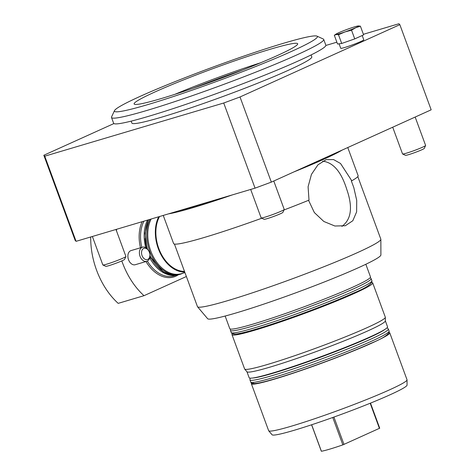 <?xml version="1.0" encoding="UTF-8"?>
<svg xmlns="http://www.w3.org/2000/svg" width="475" height="475" viewBox="0 0 475 475"><rect width="100%" height="100%" fill="white"/><g stroke="black" fill="none" stroke-linecap="round" stroke-linejoin="round"><path stroke-width="0.71" d="M379.656 428.224L342.843 444.879L332.767 417.483M311.659 424.769L321.403 451.25A33.179 2.256 -20.2 0 0 329.781 449.124A33.179 2.256 -20.2 0 0 342.843 444.879M371.794 282.506A74.961 5.1 159.8 0 1 372.703 282.922A74.961 5.1 159.8 0 1 354.843 293.212A74.961 5.1 159.8 0 1 278.095 322.78A74.961 5.1 159.8 0 1 232.008 334.685A74.961 5.1 159.8 0 1 232.417 333.794M372.703 282.922L385.314 317.205A74.961 5.1 159.8 0 1 385.338 317.336A74.961 5.1 159.8 0 1 367.454 327.495A74.961 5.1 159.8 0 1 291.531 356.79A74.961 5.1 159.8 0 1 244.684 369.081A74.961 5.1 159.8 0 1 244.619 368.974L232.008 334.685M385.338 317.336L385.35 320.916A73.732 5.017 159.8 0 1 317.864 350.96A73.732 5.017 159.8 0 1 247 371.818L244.684 369.081M246.958 371.771L249.161 377.756A73.732 5.017 -20.2 0 0 320.085 356.998A73.732 5.017 -20.2 0 0 387.553 326.836L385.35 320.851M263.031 375.755A69.789 4.744 -20.2 0 0 375.612 334.341M370.892 343.324A71.885 4.887 159.8 0 1 293.556 372.934A71.885 4.887 159.8 0 1 253.371 382.375M251.572 383.088A73.732 5.017 -20.2 0 0 251.364 383.735A73.732 5.017 -20.2 0 0 322.287 362.983A73.732 5.017 -20.2 0 0 389.749 332.821A73.732 5.017 -20.2 0 0 389.168 332.464M251.364 383.735L268.636 430.677A73.732 5.017 -20.2 0 0 268.696 430.789A73.732 5.017 -20.2 0 0 339.56 409.925A73.732 5.017 -20.2 0 0 407.045 379.887A73.732 5.017 -20.2 0 0 407.022 379.762L389.749 332.821M407.045 379.887L407.057 385.106A71.939 4.893 159.8 0 1 341.21 414.414A71.939 4.893 159.8 0 1 272.068 434.767L268.696 430.789M225.144 316.035L229.805 328.706A74.961 5.1 -20.2 0 0 301.91 307.604A74.961 5.1 -20.2 0 0 370.5 276.937L365.839 264.272M380.855 239.341L380.897 254.986A92.322 6.282 159.8 0 1 296.394 292.606A92.322 6.282 159.8 0 1 207.658 318.731L197.547 306.785A97.69 6.644 -20.2 0 0 274.473 285.261A97.69 6.644 -20.2 0 0 374.609 244.192A97.69 6.644 -20.2 0 0 380.855 239.341A97.69 6.644 -20.2 0 0 380.831 239.174L357.806 176.593M174.438 244.055L197.463 306.636A97.69 6.644 -20.2 0 0 197.547 306.785M322.638 161.167C333.284 162.391 341.353 171.879 346.851 189.632C352.949 207.189 351.316 219.438 341.941 226.385M308.554 200.313L314.355 212.568L323.849 221.487L334.893 226.011L345.295 225.744L352.818 220.732L356.624 211.892L356.719 200.379L353.798 187.572L351.328 180.91L351.785 180.773L340.522 163.477L333.557 159.576L326.129 159.659L317.965 164.813L311.452 174.378L308.091 186.764L309.005 200.129A98.307 6.686 159.8 0 1 284.002 209.968M347.771 147.541L358.12 175.679A98.307 6.686 159.8 0 1 351.785 180.773M261.796 218.227A98.307 6.686 159.8 0 1 173.607 243.568L163.252 215.424M342.332 150.005A98.307 6.686 159.8 0 1 340.795 150.89A98.307 6.686 159.8 0 1 293.983 171.879M232.204 194.94A98.307 6.686 159.8 0 1 168.53 213.857M415.162 117.052L425.618 145.463A12.291 0.837 159.8 0 1 425.606 145.528L424.264 148.414A10.028 0.683 159.8 0 1 415.097 152.463A10.028 0.683 159.8 0 1 405.49 155.325L402.598 153.995A12.291 0.837 159.8 0 1 402.551 153.953L392.712 127.211M273.772 181.017L284.228 209.433A12.291 0.837 159.8 0 1 284.222 209.493L282.88 212.378A10.028 0.683 159.8 0 1 273.713 216.434A10.028 0.683 159.8 0 1 264.1 219.29L261.208 217.96A12.291 0.837 159.8 0 1 261.161 217.918L250.687 189.448M115.977 229.467L125.911 256.464A12.291 0.837 159.8 0 1 125.905 256.53L124.563 259.415A10.028 0.683 159.8 0 1 115.389 263.465A10.028 0.683 159.8 0 1 105.782 266.321L102.891 264.997A12.291 0.837 159.8 0 1 102.843 264.949L92.37 236.485M425.606 145.528A12.291 0.837 159.8 0 1 418.57 148.889A12.291 0.837 159.8 0 1 406.398 153.188A12.291 0.837 159.8 0 1 402.598 153.995M284.222 209.493A12.291 0.837 159.8 0 1 277.18 212.853A12.291 0.837 159.8 0 1 265.014 217.152A12.291 0.837 159.8 0 1 261.208 217.96M125.905 256.53A12.291 0.837 159.8 0 1 118.863 259.884A12.291 0.837 159.8 0 1 106.691 264.183A12.291 0.837 159.8 0 1 102.891 264.997M363.393 34.301L398.923 23.75L399.843 24.67L431.169 109.814L271.338 182.121L255.051 188.153L76.077 241.324L75.157 240.403L43.831 155.26L44.751 156.18L76.077 241.324M43.831 155.26L113.893 123.565M325.844 45.458L336.858 42.186M399.843 24.67L240.012 96.977L271.338 182.121M255.051 188.153L223.725 103.01L240.012 96.977M223.725 103.01L44.751 156.18M131.177 121.137L131.884 123.061A95.849 6.519 -20.2 0 0 224.087 96.081A95.849 6.519 -20.2 0 0 311.79 56.869L311.083 54.94M339.079 43.813L340.729 48.302A12.291 0.837 -20.2 0 0 352.551 44.84A12.291 0.837 -20.2 0 0 363.797 39.811L362.217 35.524M338.58 32.805A12.291 0.837 159.8 0 1 349.535 28.518A12.291 0.837 159.8 0 1 358.138 25.959A12.291 0.837 159.8 0 1 358.263 25.947A12.291 0.837 159.8 0 1 355.787 27.692A12.291 0.837 159.8 0 1 344.832 31.979A12.291 0.837 159.8 0 1 336.229 34.538A12.291 0.837 159.8 0 1 335.956 34.153A12.291 0.837 159.8 0 1 338.58 32.805M335.956 34.153L334.317 35.287L336.229 34.538L338.485 34.74L344.832 31.979L351.53 30.174L355.787 27.692L360.4 26.161L358.138 25.959M334.317 35.287L337.529 44.015L339.613 43.742L341.697 43.468L338.485 34.74M351.53 30.174L354.736 38.902L341.697 43.468M360.4 26.161L363.613 34.889L354.736 38.902M111.506 117.497L113.62 123.251A113.05 7.689 -20.2 0 0 183.13 105.29A113.05 7.689 -20.2 0 0 298.882 60.693A113.05 7.689 -20.2 0 0 325.82 45.172L323.701 39.425A113.05 7.689 159.8 0 1 220.257 85.678A113.05 7.689 159.8 0 1 111.506 117.497A113.05 7.689 159.8 0 1 111.572 116.915L114.487 110.639A108.134 7.357 -20.2 0 0 218.453 80.762A108.134 7.357 -20.2 0 0 316.985 36.136A108.134 7.357 -20.2 0 0 247.635 54.803A108.134 7.357 -20.2 0 0 140.19 96.348A108.134 7.357 -20.2 0 0 114.487 110.639M276.919 55.735A87.139 5.926 -20.2 0 0 297.706 43.92A87.139 5.926 -20.2 0 0 213.857 68.299A87.139 5.926 -20.2 0 0 134.199 104.078A87.139 5.926 -20.2 0 0 188.658 89.781A87.139 5.926 -20.2 0 0 276.919 55.735M316.985 36.136L323.273 39.021A113.05 7.689 159.8 0 1 323.701 39.425M260.496 62.831A83.558 5.682 -20.2 0 0 174.794 94.365M242.767 69.991A83.558 5.682 -20.2 0 0 192.939 88.326M234.442 73.221A61.441 4.18 -20.2 0 0 201.376 85.387M184.947 272.614L181.385 273.671A33.672 22.996 -106.5 0 1 150.741 250.925A33.672 22.996 -106.5 0 1 151.139 219.023M158.709 216.772A33.672 22.996 73.5 0 0 159.944 252.569A33.672 22.996 73.5 0 0 184.745 272.08M159.558 216.523A32.935 22.491 73.5 0 0 160.105 251.708A32.935 22.491 73.5 0 0 184.484 271.362M145.754 247.659A33.672 22.996 -106.5 0 1 147.529 220.097M175.661 275.221A33.672 22.996 -106.5 0 1 149.684 257.747M147.725 259.415A5.866 4.008 73.5 0 0 149.892 254.849A5.866 4.008 73.5 0 0 148.705 250.859A5.866 4.008 73.5 0 0 143.064 248.817A5.866 4.008 73.5 0 0 142.233 256.067A5.866 4.008 73.5 0 0 147.725 259.415M148.705 250.859L148.42 250.39A7.374 5.035 73.5 0 0 142.553 247.166A7.374 5.035 73.5 0 0 140.042 256.322A7.374 5.035 73.5 0 0 146.751 261.303A7.374 5.035 73.5 0 0 147.191 261.137A7.374 5.035 73.5 0 0 149.91 255.402A33.915 23.162 -106.5 0 0 179.217 274.574L171.214 274.972L163.097 271.73L149.898 256.262M142.553 247.166L131.047 250.586A7.374 5.035 73.5 0 0 128.535 259.742A7.374 5.035 73.5 0 0 135.244 264.723L146.751 261.303M116.512 229.312A66.358 45.321 73.5 0 0 116.512 230.915M121.808 260.906A66.358 45.321 73.5 0 0 144.002 295.688L118.192 303.359A66.358 45.321 73.5 0 1 90.701 236.977M186.378 276.515L144.002 295.688M379.436 428.397L370.185 403.245M333.919 417.068L343.989 444.434M233.825 332.88A73.114 4.976 -20.2 0 0 274.817 323.22A73.114 4.976 -20.2 0 0 353.37 293.134M236.966 333.913A71.517 4.863 -20.2 0 0 285.748 319.901A71.517 4.863 -20.2 0 0 352.426 293.93A71.517 4.863 -20.2 0 0 368.41 285.552M384.857 329.436A71.885 4.887 159.8 0 1 368.861 337.802A71.885 4.887 159.8 0 1 302.035 363.838A71.885 4.887 159.8 0 1 252.902 377.987M387.125 327.732L388.354 329.021A73.732 5.017 159.8 0 1 370.785 339.144A73.732 5.017 159.8 0 1 295.296 368.226A73.732 5.017 159.8 0 1 249.963 379.941L250.064 378.159M388.354 329.021L389.114 331.093A73.732 5.017 159.8 0 1 371.545 341.216A73.732 5.017 159.8 0 1 296.062 370.298A73.732 5.017 159.8 0 1 250.729 382.013L249.963 379.941M354.029 291.027A74.961 5.1 -20.2 0 0 371.889 280.737C372.406 283.735 366.272 287.856 353.495 293.087C340.231 299.054 323.843 305.645 304.344 312.853C282.126 320.999 263.726 327.091 249.138 331.128C242.398 332.975 237.648 333.973 234.888 334.127C232.976 334.228 231.747 333.688 231.194 332.5A74.961 5.1 -20.2 0 0 277.281 320.595A74.961 5.1 -20.2 0 0 354.029 291.027M231.194 332.5L230.434 330.434A74.961 5.1 -20.2 0 0 276.521 318.523A74.961 5.1 -20.2 0 0 353.269 288.954A74.961 5.1 -20.2 0 0 371.129 278.665L370.286 277.596M327.251 156.827A98.034 6.668 159.8 0 1 318.951 160.58M211.927 200.967A98.034 6.668 159.8 0 1 178.404 210.924M147.493 249.114A33.915 23.162 -106.5 0 1 148.627 219.771M179.217 274.574L180.595 274.164A33.915 23.162 -106.5 0 1 152.849 258.05A33.915 23.162 -106.5 0 1 150.005 219.361M145.113 238.575A32.443 22.159 73.5 0 0 146.852 248.455M149.898 256.292A32.443 22.159 73.5 0 0 150.979 258.335M143.913 221.172A33.672 22.996 73.5 0 0 141.805 247.392M147.333 261.072A33.672 22.996 73.5 0 0 174.159 275.821L176.427 275.144M142.15 221.694A34.651 23.667 73.5 0 0 140.469 247.784M145.991 261.529A34.651 23.667 73.5 0 0 178.273 274.823M370.494 403.121L379.733 428.23M311.594 424.793L321.326 451.25M389.114 331.093C389.613 334.079 383.58 338.141 371.017 343.277C356.292 349.885 338.17 357.093 316.641 364.913C297.332 371.872 281.331 377.108 268.63 380.623C261.885 382.476 257.135 383.479 254.386 383.628C252.213 383.652 250.996 383.111 250.729 382.013M371.889 280.737L371.129 278.665M230.381 329.062L230.434 330.434M146.906 248.508L145.047 233.255L148.384 219.842M180.595 274.164L183.249 273.119M149.892 254.849L149.91 255.402"/></g></svg>
